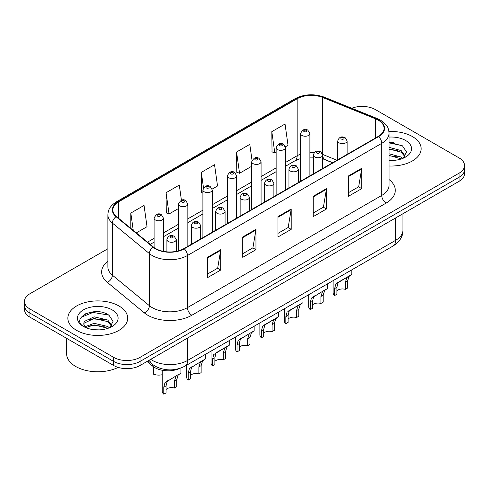 <?xml version="1.0" encoding="UTF-8"?>
<svg xmlns="http://www.w3.org/2000/svg" width="489" height="489" viewBox="0 0 489 489"><rect width="100%" height="100%" fill="white"/><g stroke="black" fill="none" stroke-linecap="round" stroke-linejoin="round"><path stroke-width="0.73" d="M332.569 162.776L323.266 159.017A24.927 14.389 0 0 0 322.709 158.797M179.818 368.406A18.692 10.795 180 0 1 152.751 366.206L147.018 361.481M412.374 136.541A29.908 17.268 0 0 0 388.944 131.535A29.908 17.268 0 0 1 412.374 136.541A29.908 17.268 0 0 1 421.133 148.754A29.908 17.268 0 0 0 412.374 136.541M118.925 305.961A29.908 17.268 0 0 0 86.333 302.22A29.908 17.268 0 0 0 67.867 318.174A29.908 17.268 0 0 0 76.626 330.381A29.908 17.268 0 0 0 109.224 334.128A29.908 17.268 0 0 0 127.69 318.174A29.908 17.268 0 0 0 118.925 305.961A29.908 17.268 0 0 0 86.333 302.22A29.908 17.268 0 0 0 67.867 318.174A29.908 17.268 0 0 0 76.626 330.381A29.908 17.268 0 0 0 109.224 334.128A29.908 17.268 0 0 0 127.69 318.174A29.908 17.268 0 0 0 118.925 305.961M378.223 120.135A19.939 11.51 180 0 1 384.067 128.277A19.939 11.51 180 0 1 378.223 136.419L183.919 248.595A19.939 11.51 180 0 1 153.485 247.061L116.468 216.541A19.939 11.51 180 0 1 112.861 209.934A19.939 11.51 180 0 1 118.699 201.798L297.159 98.766A19.939 11.51 180 0 1 322.697 97.476L375.564 118.845A19.939 11.51 180 0 1 378.223 120.135M378.578 119.933A20.44 11.797 0 0 0 375.845 118.607L322.978 97.238A20.44 11.797 0 0 0 296.805 98.558L118.35 201.59A20.44 11.797 0 0 0 116.058 216.706L153.075 247.226A20.44 11.797 0 0 0 184.267 248.803L378.578 136.62A20.44 11.797 0 0 0 378.578 119.933M107.873 248.748L29.927 293.748A18.692 10.795 0 0 0 24.45 301.383L24.45 309.525A18.692 10.795 0 0 0 29.927 317.153L113.637 365.485L113.637 361.42A18.692 10.795 0 0 0 140.074 361.42L459.073 177.244A18.692 10.795 0 0 0 464.55 169.616A18.692 10.795 0 0 1 459.073 177.244L140.074 361.42A18.692 10.795 0 0 1 113.637 361.42L29.927 313.082L113.637 361.42L113.637 357.349A18.692 10.795 0 0 0 140.074 357.349L459.073 173.173A18.692 10.795 0 0 0 464.55 165.545A18.692 10.795 0 0 0 459.073 157.91L375.363 109.579A18.692 10.795 0 0 0 351.725 108.252M24.45 305.454A18.692 10.795 0 0 0 29.927 313.082A18.692 10.795 0 0 1 24.45 305.454M207.489 257.324L207.489 277.673L220.71 270.044L220.71 249.69L207.489 257.324M207.489 274.066L217.672 268.186L220.655 250.368A4.988 2.879 -120 0 0 220.71 249.69M217.581 268.241L220.71 270.044M242.74 236.976L242.74 257.324L255.955 249.696L255.955 229.341L242.74 236.976M242.74 253.712L252.917 247.837L255.9 230.019A4.988 2.879 -120 0 0 255.955 229.341M252.831 247.886L255.955 249.696M348.486 175.924L348.486 196.272L361.701 188.644L361.701 168.289L348.486 175.924M348.486 192.66L358.663 186.786L361.646 168.968A4.988 2.879 -120 0 0 361.701 168.289M358.571 186.835L361.701 188.644M313.235 196.272L313.235 216.621L326.45 208.992L326.45 188.644L313.235 196.272M313.235 213.015L323.412 207.134L326.401 189.316A4.988 2.879 -120 0 0 326.45 188.644M323.327 207.189L326.45 208.992M277.984 216.621L277.984 236.976L291.206 229.341L291.206 208.992L277.984 216.621M277.984 233.363L288.168 227.483L291.151 209.665A4.988 2.879 -120 0 0 291.206 208.992M288.076 227.538L291.206 229.341M389.048 165.979A29.908 17.268 0 0 0 421.133 148.754A29.908 17.268 0 0 1 389.048 165.979M24.45 301.383A18.692 10.795 0 0 0 29.927 309.011L113.637 357.349M136.297 232.886L147.024 226.694L144.041 205.429L130.826 213.063L130.826 228.375M252.018 160.288L249.787 144.377L236.572 152.012L236.78 172.238M285.387 146.81L288.021 145.294L285.038 124.029L271.817 131.657L272.031 151.89M181.419 200.264L179.292 185.08L166.071 192.709L166.284 212.941M212.159 189.09L217.526 185.991L214.537 164.732L201.321 172.36L201.535 192.587M202.904 193.1L201.321 192.507M201.321 172.36L203.503 187.904M236.572 152.012L239.555 173.271L251.725 166.248M239.555 173.271L236.572 172.159M271.817 131.657L274.8 152.923L276.132 152.152M274.8 152.923L271.817 151.81M166.071 192.709L169.053 213.974L178.497 208.528M169.053 213.974L166.071 212.862M130.826 213.063L133.252 230.38M100.269 311.994A24.927 14.389 0 0 0 85.685 313.73M393.712 142.574A24.927 14.389 0 0 0 389.048 142.562M113.637 365.485A18.692 10.795 0 0 0 140.074 365.485L459.073 181.315A18.692 10.795 0 0 0 464.55 173.681L464.55 165.545M336.921 290.894A6.229 3.6 180 0 1 345.326 289.366L345.326 282.391L346.854 277.673L347.93 276.676L339.482 281.548L338.04 282.764L336.921 287.245L336.921 294.219L334.647 295.533A9.346 5.397 180 0 1 333.101 292.556L333.101 280.649M334.647 295.533L334.647 288.553L335.839 284.036L348.675 276.242M351.793 269.855L351.793 274.439L349.054 276.401L347.6 281.077L347.6 288.058L345.326 289.366M337.221 282.856L339.482 281.548L337.221 282.856M312.514 304.989A6.229 3.6 180 0 1 320.918 303.461L320.918 296.481L322.44 291.768L323.516 290.766L313.632 296.854L312.514 301.334L312.514 308.314L310.24 309.623A9.346 5.397 180 0 1 308.687 306.652L308.687 294.739M310.24 309.623L310.24 302.648L311.426 298.125L324.268 290.332M327.385 283.95L327.385 288.534L324.647 290.497L323.192 295.173L323.192 302.147L320.918 303.461M312.807 296.951L315.075 295.643L312.807 296.951M288.1 319.079A6.229 3.6 180 0 1 296.511 317.55L296.511 310.576L298.033 305.863L299.109 304.861L290.662 309.733L289.219 310.949L288.1 315.429L288.1 322.404L285.833 323.718A9.346 5.397 180 0 1 284.28 320.741L284.28 308.834M285.833 323.718L285.833 316.738L287.019 312.22L299.861 304.427M302.972 298.039L302.972 302.63L300.234 304.586L298.779 309.262L298.779 316.242L296.511 317.55M288.4 311.041L290.662 309.733L288.4 311.041M263.693 333.174A6.229 3.6 180 0 1 272.098 331.646L272.098 324.665L273.626 319.953L274.702 318.95L266.254 323.828L264.812 325.038L263.693 329.519L263.693 336.499L261.419 337.813A9.346 5.397 180 0 1 259.873 334.837L259.873 322.923M261.419 337.813L261.419 330.833L262.611 326.316L275.448 318.516M278.565 312.135L278.565 316.719L275.827 318.681L274.372 323.357L274.372 330.332L272.098 331.646M263.987 325.136L266.254 323.828L263.987 325.136M239.286 347.263A6.229 3.6 180 0 1 247.691 345.741L247.691 338.761L249.213 334.048L250.289 333.046L240.405 339.134L239.286 343.614L239.286 350.595L237.012 351.903A9.346 5.397 180 0 1 235.46 348.926L235.46 337.019M237.012 351.903L237.012 344.928L238.198 340.405L251.04 332.612M254.158 326.224L254.158 330.815L251.419 332.777L249.965 337.447L249.965 344.427L247.691 345.741M239.579 339.225L241.847 337.917L239.579 339.225M389.048 160.264L392.569 160.459M389.048 153.797L401.182 157.061L402.832 158.381M389.048 155.416L401.481 158.882M389.048 147.336L401.182 150.6L405.228 156.187M389.048 148.956L401.182 152.213L404.91 156.608M389.048 160.416A20.318 11.73 0 0 0 405.589 157.048A20.318 11.73 0 0 0 405.589 140.459A20.318 11.73 0 0 0 389.048 137.091M403.309 158.179L406.493 151.932L402.465 145.869L389.048 142.232M389.048 142.861L402.19 145.679M389.048 149.322L397.691 150.429M389.048 155.783L397.691 156.896M66.62 338.339L66.62 353.785A31.155 17.989 0 0 0 75.746 366.505A31.155 17.989 0 0 0 118.136 367.404M94.377 329.739L99.126 329.873M85.062 326.756L94.132 323.296L107.739 326.475L109.389 327.801M85.893 327.624L94.132 324.91L108.038 328.296M85.202 327.385L83.747 323.975A14.083 8.13 0 0 0 86.021 327.74M83.747 323.975L84.175 321.505L94.132 316.835L107.739 320.014L111.785 325.607M83.784 324.17L84.175 323.125L94.132 318.449L107.739 321.628L111.468 326.022M109.866 327.599L113.051 321.352L109.023 315.283C94.768 305.038 69.438 318.541 84.065 326.817L84.132 326.866M112.146 309.879A20.318 11.73 0 0 0 83.411 309.879A20.318 11.73 0 0 0 83.411 326.469A20.318 11.73 0 0 0 112.146 326.469A20.318 11.73 0 0 0 112.146 309.879M81.095 317.318L93.026 312.428L108.747 315.099M88.546 319.702L93.026 318.889L104.249 319.849M88.546 326.163L93.026 325.35L104.249 326.31M214.873 361.359A6.229 3.6 180 0 1 223.277 359.831L223.277 352.85L224.806 348.137L225.881 347.135L217.434 352.013L215.991 353.229L214.873 357.704L214.873 364.684L212.599 365.998A9.346 5.397 180 0 1 211.052 363.021L211.052 351.108M212.599 365.998L212.599 359.018L213.791 354.501L226.627 346.707M229.744 340.32L229.744 344.904L227.006 346.866L225.551 351.542L225.551 358.516L223.277 359.831M215.172 353.321L217.434 352.013L215.172 353.321M190.465 375.448A6.229 3.6 180 0 1 198.87 373.926L198.87 366.946L200.398 362.233L201.468 361.23L191.584 367.318L190.465 371.799L190.465 378.779L188.192 380.087A9.346 5.397 180 0 1 186.645 377.111L186.645 365.204M188.192 380.087L188.192 373.113L189.377 368.59L202.22 360.796M205.337 354.409L205.337 358.999L202.599 360.961L201.144 365.631L201.144 372.612L198.87 373.926M190.759 367.416L193.027 366.102L190.759 367.416M166.052 389.544A6.229 3.6 180 0 1 174.463 388.015L174.463 381.041L175.985 376.322L177.061 375.32L167.171 381.414L166.052 385.894L166.052 392.869L163.784 394.183A9.346 5.397 180 0 1 162.232 391.206L162.232 370.271M163.784 394.183L163.784 387.202L164.97 382.685L177.813 374.892M180.924 368.028L180.924 373.089L178.192 375.051L176.731 379.727L176.731 386.707L174.463 388.015M166.352 381.506L168.619 380.197L166.352 381.506M153.607 367.233L153.607 374.213A9.346 5.397 180 0 0 162.232 374.721M152.751 364.629L152.751 366.206M389.048 179.555A31.155 17.989 180 0 1 386.157 203.063L191.847 315.246A6.229 3.6 60 0 1 187.44 307.618L381.75 195.435A24.927 14.389 0 0 0 389.048 185.258L389.048 133.161A24.927 14.389 180 0 1 381.75 143.332A6.229 3.6 -120 0 0 378.578 136.62M191.847 315.246A31.155 17.989 180 0 1 147.788 315.246A31.155 17.989 180 0 1 144.298 312.844L107.28 282.324A31.155 17.989 180 0 1 107.873 261.212M152.195 307.618A24.927 14.389 0 0 0 187.44 307.618L187.44 255.515A24.927 14.389 180 0 1 149.402 253.595L112.384 223.076A24.927 14.389 180 0 1 107.873 214.818L107.873 266.921A24.927 14.389 0 0 0 112.384 275.173L149.402 305.692A24.927 14.389 0 0 0 152.195 307.618M389.048 133.161C388.645 128.876 388.248 125.312 380.46 120.129L377.184 118.54A6.229 2.916 112 0 0 375.845 118.607M377.184 118.54L324.317 97.17C313.993 93.515 304.195 94.047 294.922 98.76A6.229 3.6 60 0 1 296.805 98.558M118.35 201.59A6.229 3.6 -120 0 0 116.468 201.792C108.913 206.749 108.222 210.478 107.873 214.818M116.058 216.706A6.229 4.169 129.5 0 0 112.384 223.076L112.384 275.173A6.229 4.169 -50.5 0 1 107.28 282.324M324.317 97.17A6.229 2.916 112 0 0 322.978 97.238M153.075 247.226A6.229 4.169 129.5 0 0 149.402 253.595L149.402 305.692A6.229 4.169 -50.5 0 1 144.298 312.844M184.267 248.803A6.229 3.6 60 0 1 187.44 255.515L381.75 143.332L381.75 195.435A6.229 3.6 60 0 0 386.157 203.063M140.074 357.349L140.074 365.485M459.073 173.173L459.073 181.315M29.927 309.011L29.927 317.153M118.699 201.798L118.699 218.381M375.564 118.845L375.564 137.953M322.697 97.476L322.697 154.457A19.939 11.51 0 0 0 322.661 154.445M336.976 160.227L322.697 154.457A11.216 5.251 -68 0 0 322.697 154.738M314.36 152.513A19.939 11.51 0 0 0 309.892 152.403M300.539 154.176A19.939 11.51 0 0 0 297.159 155.746L285.478 162.489M297.159 98.766L297.159 155.746A11.216 6.473 60 0 1 294.836 160.881L285.478 166.284M276.132 167.886L261.071 176.584M251.725 181.975L236.658 190.673M227.312 196.071L212.25 204.769M202.904 210.166L187.843 218.858M178.497 224.255L163.43 232.953M154.084 238.351L147.519 242.141M332.703 162.696L324.922 159.548A11.216 5.251 -68 0 1 322.709 155.074M277.984 217.269L291.151 209.665M313.235 196.92L326.401 189.316M348.486 176.566L361.646 168.968M242.74 237.617L255.9 230.019M207.489 257.966L220.655 250.368M150.74 359.329A24.927 14.389 0 0 0 152.415 360.399A24.927 14.389 0 0 0 187.66 360.399L395.625 240.331A24.927 14.389 0 0 0 402.93 230.154C403.107 236.34 399.819 241.633 393.046 246.034L185.08 366.102A12.463 7.194 60 0 0 187.66 360.399L187.66 338.015M395.625 217.947L395.625 240.331A12.463 7.194 60 0 1 393.046 246.034M149.732 359.916A12.463 8.337 129.5 0 0 151.902 363.969L148.118 360.845M339.14 142.849A4.676 2.696 180 0 1 337.771 140.942C338.969 137.109 341.414 135.997 345.106 137.611L347.123 140.942A4.676 2.696 180 0 1 344.238 143.436A4.676 2.696 180 0 1 339.14 142.849M343.547 137.764A1.559 0.899 0 0 0 341.346 137.764A1.559 0.899 0 0 0 341.346 139.035A1.559 0.899 0 0 0 343.547 139.035A1.559 0.899 0 0 0 343.547 137.764M347.93 276.676L350.191 275.368M345.326 282.391L347.6 281.077M334.647 288.553L336.921 287.245M309.892 175.869L309.892 133.54A4.676 2.696 180 0 1 307.006 136.034A4.676 2.696 180 0 1 301.909 135.447A4.676 2.696 180 0 1 300.539 133.54L300.539 181.266M304.115 131.633A1.559 0.899 0 0 0 306.316 131.633A1.559 0.899 0 0 0 306.316 130.361A1.559 0.899 0 0 0 304.115 130.361A1.559 0.899 0 0 0 304.115 131.633M314.733 156.945A4.676 2.696 180 0 1 313.363 155.037C314.555 151.205 317 150.092 320.698 151.7L322.709 155.037A4.676 2.696 180 0 1 319.824 157.531A4.676 2.696 180 0 1 314.733 156.945M319.14 151.859A1.559 0.899 0 0 0 316.933 151.859A1.559 0.899 0 0 0 316.933 153.13A1.559 0.899 0 0 0 319.14 153.13A1.559 0.899 0 0 0 319.14 151.859M323.516 290.766L325.784 289.457M320.918 296.481L323.192 295.173M310.24 302.648L312.514 301.334M290.325 171.04A4.676 2.696 180 0 1 288.956 169.127C290.148 165.294 292.593 164.182 296.285 165.795L298.302 169.127A4.676 2.696 180 0 1 295.417 171.621A4.676 2.696 180 0 1 290.325 171.04M294.726 165.948A1.559 0.899 0 0 0 292.526 165.948A1.559 0.899 0 0 0 292.526 167.22A1.559 0.899 0 0 0 294.726 167.22A1.559 0.899 0 0 0 294.726 165.948M299.109 304.861L301.377 303.553M296.511 310.576L298.779 309.262M285.833 316.738L288.1 315.429M265.912 185.129A4.676 2.696 180 0 1 264.543 183.222C265.741 179.39 268.186 178.277 271.878 179.891L273.889 183.222A4.676 2.696 180 0 1 271.004 185.716A4.676 2.696 180 0 1 265.912 185.129M270.319 180.044A1.559 0.899 0 0 0 268.119 180.044A1.559 0.899 0 0 0 268.119 181.315A1.559 0.899 0 0 0 270.319 181.315A1.559 0.899 0 0 0 270.319 180.044M274.702 318.95L276.963 317.642M272.098 324.665L274.372 323.357M261.419 330.833L263.693 329.519M241.505 199.225A4.676 2.696 180 0 1 240.136 197.318C241.328 193.479 243.773 192.366 247.471 193.98L249.482 197.318A4.676 2.696 180 0 1 246.597 199.805A4.676 2.696 180 0 1 241.505 199.225M245.912 194.133A1.559 0.899 0 0 0 243.705 194.133A1.559 0.899 0 0 0 243.705 195.404A1.559 0.899 0 0 0 245.912 195.404A1.559 0.899 0 0 0 245.912 194.133M250.289 333.046L252.556 331.738M247.691 338.761L249.965 337.447M237.012 344.928L239.286 343.614M285.478 189.964L285.478 147.635A4.676 2.696 180 0 1 282.593 150.129A4.676 2.696 180 0 1 277.501 149.542A4.676 2.696 180 0 1 276.132 147.635L276.132 195.356M279.702 145.728A1.559 0.899 0 0 0 281.908 145.728A1.559 0.899 0 0 0 281.908 144.457A1.559 0.899 0 0 0 279.702 144.457A1.559 0.899 0 0 0 279.702 145.728M261.071 204.054L261.071 161.725A4.676 2.696 180 0 1 258.186 164.218A4.676 2.696 180 0 1 253.094 163.638A4.676 2.696 180 0 1 251.725 161.725L251.725 209.451M255.295 159.817A1.559 0.899 0 0 0 257.495 159.817A1.559 0.899 0 0 0 257.495 158.546A1.559 0.899 0 0 0 255.295 158.546A1.559 0.899 0 0 0 255.295 159.817M236.658 218.149L236.658 175.82A4.676 2.696 180 0 1 233.773 178.314A4.676 2.696 180 0 1 228.681 177.727A4.676 2.696 180 0 1 227.312 175.82L227.312 223.54M230.887 173.913A1.559 0.899 0 0 0 233.088 173.913A1.559 0.899 0 0 0 233.088 172.641A1.559 0.899 0 0 0 230.887 172.641A1.559 0.899 0 0 0 230.887 173.913M217.092 213.314A4.676 2.696 180 0 1 215.728 211.407C216.92 207.574 219.365 206.462 223.057 208.076L225.074 211.407A4.676 2.696 180 0 1 222.189 213.901A4.676 2.696 180 0 1 217.092 213.314M221.499 208.228A1.559 0.899 0 0 0 219.298 208.228A1.559 0.899 0 0 0 219.298 209.5A1.559 0.899 0 0 0 221.499 209.5A1.559 0.899 0 0 0 221.499 208.228M225.881 347.135L228.149 345.827M223.277 352.85L225.551 351.542M212.599 359.018L214.873 357.704M192.684 227.409A4.676 2.696 180 0 1 191.315 225.502C192.513 221.664 194.952 220.557 198.65 222.165L200.661 225.502A4.676 2.696 180 0 1 197.776 227.99A4.676 2.696 180 0 1 192.684 227.409M197.091 222.318A1.559 0.899 0 0 0 194.885 222.318A1.559 0.899 0 0 0 194.885 223.595A1.559 0.899 0 0 0 197.091 223.595A1.559 0.899 0 0 0 197.091 222.318M201.468 361.23L203.736 359.922M198.87 366.946L201.144 365.631M188.192 373.113L190.465 371.799M168.277 241.499A4.676 2.696 180 0 1 166.908 239.592C168.1 235.759 170.545 234.647 174.237 236.26L176.254 239.592A4.676 2.696 180 0 1 173.369 242.086A4.676 2.696 180 0 1 168.277 241.499M172.684 236.413A1.559 0.899 0 0 0 170.478 236.413A1.559 0.899 0 0 0 170.478 237.685A1.559 0.899 0 0 0 172.684 237.685A1.559 0.899 0 0 0 172.684 236.413M177.061 375.32L179.329 374.012M174.463 381.041L176.731 379.727M163.784 387.202L166.052 385.894M212.25 232.238L212.25 189.909A4.676 2.696 180 0 1 209.365 192.403A4.676 2.696 180 0 1 204.274 191.822A4.676 2.696 180 0 1 202.904 189.909L202.904 237.636M206.474 188.002A1.559 0.899 0 0 0 208.681 188.002A1.559 0.899 0 0 0 208.681 186.731A1.559 0.899 0 0 0 206.474 186.731A1.559 0.899 0 0 0 206.474 188.002M187.843 246.334L187.843 204.005A4.676 2.696 180 0 1 184.958 206.499A4.676 2.696 180 0 1 179.86 205.912A4.676 2.696 180 0 1 178.497 204.005L178.497 250.82M182.067 202.098A1.559 0.899 0 0 0 184.267 202.098A1.559 0.899 0 0 0 184.267 200.826A1.559 0.899 0 0 0 182.067 200.826A1.559 0.899 0 0 0 182.067 202.098M163.43 251.364L163.43 218.1A4.676 2.696 180 0 1 160.545 220.588A4.676 2.696 180 0 1 155.453 220.007A4.676 2.696 180 0 1 154.084 218.1L154.084 247.532M157.66 216.187A1.559 0.899 0 0 0 159.86 216.187A1.559 0.899 0 0 0 159.86 214.916A1.559 0.899 0 0 0 157.66 214.916A1.559 0.899 0 0 0 157.66 216.187M294.922 98.76L116.468 201.792M324.922 159.548L322.709 158.76M313.363 157.165L309.892 157.134M300.539 158.546L294.836 160.881M276.132 171.676L261.071 180.374M251.725 185.771L236.658 194.469M227.312 199.867L212.25 208.558M202.904 213.956L187.843 222.654M178.497 228.051L163.43 236.743M154.084 242.141L150.221 244.372M185.08 366.102C175.05 371.145 165.025 371.145 154.995 366.102L151.902 363.969M402.93 230.154L402.93 213.73M337.771 159.769L337.771 140.942M347.123 154.371L347.123 140.942M309.892 133.54L307.874 130.208C305.167 128.252 302.722 129.359 300.539 133.54M313.363 173.864L313.363 155.037M322.709 168.467L322.709 155.037M288.956 187.953L288.956 169.127M298.302 182.556L298.302 169.127M264.543 202.049L264.543 183.222M273.889 196.651L273.889 183.222M240.136 216.138L240.136 197.318M249.482 210.747L249.482 197.318M285.478 147.635L283.467 144.298C280.753 142.342 278.308 143.454 276.132 147.635M261.071 161.725L259.054 158.393C256.346 156.437 253.901 157.55 251.725 161.725M236.658 175.82L234.647 172.483C231.933 170.527 229.494 171.639 227.312 175.82M215.728 230.233L215.728 211.407M225.074 224.836L225.074 211.407M191.315 244.329L191.315 225.502M200.661 238.932L200.661 225.502M166.908 251.847L166.908 239.592M176.254 251.352L176.254 239.592M212.25 189.909L210.239 186.578C207.525 184.622 205.08 185.734 202.904 189.909M187.843 204.005L185.826 200.673C183.118 198.711 180.673 199.824 178.497 204.005M163.43 218.1L161.419 214.763C158.705 212.807 156.26 213.919 154.084 218.1"/></g></svg>
